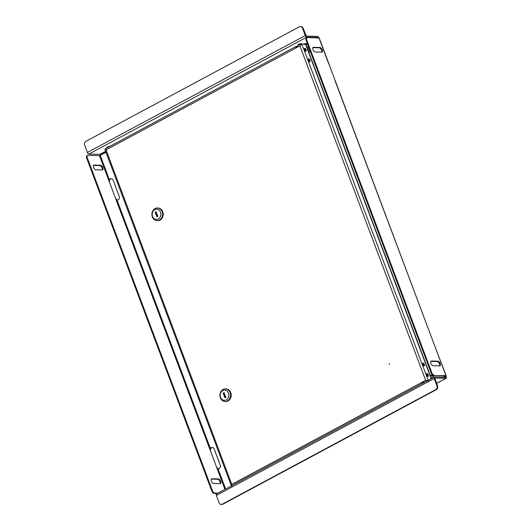 <?xml version="1.0" encoding="UTF-8"?>
<svg xmlns="http://www.w3.org/2000/svg" width="531" height="531" viewBox="0 0 531 531"><rect width="100%" height="100%" fill="white"/><g stroke="black" fill="none" stroke-linecap="round" stroke-linejoin="round"><path stroke-width="0.8" d="M437.551 385.858A2.874 2.423 91.5 0 1 436.316 389.661L435.699 389.648A2.874 2.423 -88.5 0 0 436.933 385.845L437.551 385.858L434.836 378.039L446.013 378.311A1.726 0.836 61.8 0 0 446.239 378.264A1.726 0.836 61.8 0 0 446.352 376.771L446.027 375.908M436.933 385.845L434.179 378.523A1.726 0.836 -118.2 0 1 434.292 377.03A1.726 0.836 -118.2 0 1 434.517 376.977L445.622 377.269L445.536 376.233M436.316 389.661L222.881 504.191A2.874 2.423 91.5 0 1 221.825 504.45L221.208 504.437A2.874 2.423 -88.5 0 1 219.064 502.751L216.316 495.43A1.726 0.836 -118.2 0 1 216.429 493.936L434.292 377.03M221.208 504.437A2.874 2.423 -88.5 0 0 222.263 504.178L222.881 504.191M435.699 389.648L222.263 504.178M433.488 377.461A3.047 2.569 -88.5 0 0 433.329 376.884A3.047 2.569 -88.5 0 0 430.176 375.258M308.843 52.443A3.047 2.569 -88.5 0 0 310.018 50.704M440.119 363.562A2.582 1.254 61.8 0 0 437.849 361.173L431.371 361A2.582 1.254 61.8 0 0 431.033 361.08A2.582 1.254 61.8 0 0 430.993 363.635A2.582 1.254 61.8 0 0 433.137 365.706L439.615 365.879A2.582 1.254 61.8 0 0 439.953 365.799A2.582 1.254 61.8 0 0 440.119 363.562M439.595 365.872A2.582 1.254 61.8 0 0 439.502 363.894A2.582 1.254 61.8 0 0 437.225 361.505L430.767 361.332M322.211 49.868A2.582 1.254 61.8 0 0 319.934 47.478L313.456 47.305A2.582 1.254 61.8 0 0 313.124 47.385A2.582 1.254 61.8 0 0 313.084 49.941A2.582 1.254 61.8 0 0 315.228 52.011L321.706 52.184A2.582 1.254 61.8 0 0 322.045 52.104A2.582 1.254 61.8 0 0 322.211 49.868M321.686 52.184A2.582 1.254 61.8 0 0 321.587 50.199A2.582 1.254 61.8 0 0 319.317 47.81L312.859 47.644M443.697 377.216L445.901 375.616L433.688 375.649A2.874 1.387 -118.2 0 1 431.159 372.994L431.783 372.662A2.874 1.387 61.8 0 0 434.305 375.317M443.266 377.209L445.283 375.948L433.688 375.649M307.562 44.159L306.035 44.982M334.968 80.486L429.891 333.01L319.184 37.96L307.356 37.575A2.874 1.387 61.8 0 0 306.978 37.655A2.874 1.387 61.8 0 0 306.799 40.144L431.783 372.662M423.207 382.977A2.874 1.387 -118.2 0 1 422.557 382.167M423.174 381.835A2.874 1.387 61.8 0 0 423.831 382.645M308.637 47.033A3.047 2.569 -88.5 0 0 306.765 46.927M306.799 40.144L306.175 40.482L431.159 372.994M306.175 40.482A2.874 1.387 -118.2 0 1 306.36 37.986L306.978 37.655M429.891 333.01L445.901 375.616M446.133 375.702L435.978 349.212M93.403 165.406L99.855 165.572A2.582 1.254 -118.2 0 1 102.131 167.962A2.582 1.254 -118.2 0 1 102.224 169.947M102.749 167.63A2.582 1.254 -118.2 0 1 102.583 169.874A2.582 1.254 -118.2 0 1 102.244 169.947L95.766 169.781A2.582 1.254 -118.2 0 1 93.629 167.703A2.582 1.254 -118.2 0 1 93.662 165.148A2.582 1.254 -118.2 0 1 94 165.075L100.478 165.241A2.582 1.254 -118.2 0 1 102.749 167.63M211.311 479.101L217.77 479.267A2.582 1.254 -118.2 0 1 220.04 481.657A2.582 1.254 -118.2 0 1 220.133 483.641M220.657 481.325A2.582 1.254 -118.2 0 1 220.491 483.562A2.582 1.254 -118.2 0 1 220.153 483.641L213.674 483.469A2.582 1.254 -118.2 0 1 211.537 481.398A2.582 1.254 -118.2 0 1 211.57 478.843A2.582 1.254 -118.2 0 1 211.909 478.763L218.387 478.935A2.582 1.254 -118.2 0 1 220.657 481.325M106.008 152.317L99.496 155.636L87.894 155.337A2.874 1.387 61.8 0 0 87.522 155.417A2.874 1.387 61.8 0 0 87.336 157.913L86.719 158.245A2.874 1.387 -118.2 0 1 86.898 155.756L87.522 155.417M217.259 493.491L214.225 493.412A2.874 1.387 -118.2 0 1 211.703 490.757L212.32 490.425A2.874 1.387 61.8 0 0 214.843 493.08L217.876 493.16M212.433 447.454A2.582 2.177 -88.5 0 0 210.84 448.496L210.216 449.06M111.424 178.721A2.582 2.177 -88.5 0 0 109.831 179.77L109.207 180.328M113.136 180.221A2.582 2.177 -88.5 0 0 111.211 178.708A2.582 2.177 -88.5 0 0 109.399 179.757L109.419 182.04L115.512 198.249L117.032 200.074A2.582 2.177 -88.5 0 0 117.165 200.081A2.582 2.177 -88.5 0 0 119.229 196.43L113.136 180.221M214.146 448.954A2.582 2.177 -88.5 0 0 212.221 447.434A2.582 2.177 -88.5 0 0 210.409 448.489L210.429 450.773L216.522 466.981L218.042 468.8A2.582 2.177 -88.5 0 0 218.175 468.813A2.582 2.177 -88.5 0 0 220.239 465.156L214.146 448.954M212.32 490.425L87.336 157.913M211.703 490.757L86.719 158.245M210.84 448.496L210.17 449.259M109.831 179.77L109.16 180.533M298.11 45.195A1.865 0.438 -20.6 0 1 297.918 45.089A1.865 0.438 -20.6 0 1 298.661 44.405A1.865 0.438 -20.6 0 1 301.416 43.774A1.865 0.438 -20.6 0 1 301.336 43.987M107.03 147.857A1.865 0.438 -20.6 0 1 106.625 147.744A1.865 0.438 -20.6 0 1 107.368 147.06A1.865 0.438 -20.6 0 1 109.897 146.317M328.881 64.278L318.952 37.874A1.726 0.836 61.8 0 0 317.492 36.387L306.387 36.101L303.135 28.249L302.517 28.236L305.265 35.55A1.726 0.836 61.8 0 0 306.779 37.143L317.89 37.435L318.348 37.86M302.517 28.236A2.874 2.423 -88.5 0 0 300.373 26.55A2.874 2.423 -88.5 0 0 299.318 26.809L85.883 141.339A2.874 2.423 -88.5 0 0 84.648 145.142L87.403 152.463A1.726 0.836 61.8 0 0 88.916 154.056L100.02 154.342L100.644 155.191M300.373 26.55L300.991 26.563A2.874 2.423 91.5 0 1 303.135 28.249M431.212 377.561L431.199 376.811L430.767 376.831L431.199 376.964M432.101 378.205L432.088 377.813L431.457 377.84L432.095 377.979M433.17 377.627A2.642 2.23 -88.5 0 0 431.053 375.503A2.642 2.23 -88.5 0 0 430.316 375.629M433.309 377.554A2.642 2.23 -88.5 0 0 431.205 375.503A2.642 2.23 -88.5 0 0 431.126 375.503M431.092 377.68L431.053 378.026M308.816 47.498A2.642 2.23 -88.5 0 0 307.794 47.173A2.642 2.23 -88.5 0 0 307.714 47.173M308.869 47.657A2.642 2.23 -88.5 0 0 307.641 47.173A2.642 2.23 -88.5 0 0 306.905 47.299M308.252 50.87L308.544 50.505L308.08 49.589L308.511 49.044L308.166 48.653L307.728 49.197L308.159 49.41L307.681 49.356M307.389 49.21L307.728 49.197M308.703 52.078A2.642 2.23 -88.5 0 0 309.785 50.08M308.737 52.157A2.642 2.23 -88.5 0 0 309.898 50.379M308.484 49.011L307.827 49.423M307.841 50.233L308.491 50.571M389.037 364.233L389.482 363.994L389.037 364.233M424.335 364.571A1.58 0.763 -118.2 0 1 424.236 365.945A1.58 0.763 -118.2 0 1 422.643 364.531A1.58 0.763 -118.2 0 1 422.742 363.158A1.58 0.763 -118.2 0 1 424.335 364.571M422.563 363.357A1.58 0.763 -118.2 0 1 423.897 364.81A1.58 0.763 -118.2 0 1 423.97 365.985M428.265 375.032A1.58 0.763 -118.2 0 1 428.165 376.399A1.58 0.763 -118.2 0 1 426.572 374.986A1.58 0.763 -118.2 0 1 426.672 373.618A1.58 0.763 -118.2 0 1 428.265 375.032M426.493 373.811A1.58 0.763 -118.2 0 1 427.827 375.271A1.58 0.763 -118.2 0 1 427.9 376.439M308.265 60.249A1.58 0.763 61.8 0 0 309.865 61.662A1.58 0.763 61.8 0 0 309.965 60.288A1.58 0.763 61.8 0 0 308.372 58.875A1.58 0.763 61.8 0 0 308.265 60.249M309.6 61.702A1.58 0.763 61.8 0 0 309.52 60.527A1.58 0.763 61.8 0 0 308.192 59.074M304.336 49.788A1.58 0.763 61.8 0 0 305.936 51.202A1.58 0.763 61.8 0 0 306.035 49.834A1.58 0.763 61.8 0 0 304.442 48.421A1.58 0.763 61.8 0 0 304.336 49.788M305.67 51.248A1.58 0.763 61.8 0 0 305.59 50.073A1.58 0.763 61.8 0 0 304.256 48.62M231.768 485.706L231.768 484.372L425.636 380.342L427.913 380.913M422.284 383.475A1.779 0.863 61.8 0 1 421.694 382.459L425.636 380.342L299.902 45.839L106.041 149.868L105.012 149.012L105.324 149.536M296.172 47.173L297.36 47.206M299.902 45.839L301.84 44.08L305.504 44.239A1.779 0.418 -20.6 0 1 305.796 44.345L431.424 378.57M231.416 485.892L105.065 149.822L105.676 149.35L106.346 149.875M105.231 149.583L106.041 149.868L231.768 484.372L231.748 486.177M297.798 46.396L296.311 46.356A1.779 0.863 61.8 0 0 296.079 46.409A1.779 0.863 61.8 0 0 295.966 47.956M297.898 46.92L296.51 46.881A1.208 0.584 61.8 0 0 296.351 46.92A1.208 0.584 61.8 0 0 296.225 47.817M305.723 44.279L305.604 43.608L303.36 44.119M304.369 43.582L304.475 44.153M304.568 44.1L305.803 44.133M428.358 380.674L425.636 380.342M301.15 44.65L301.84 44.08L428.212 380.289M301.429 44.425L301.84 44.08M422.006 382.466A1.208 0.584 61.8 0 0 422.563 383.322M297.679 45.693A2.323 0.544 -20.6 0 1 297.705 45.633A2.323 0.544 -20.6 0 1 298.993 44.737A2.323 0.544 -20.6 0 1 301.933 44.04A2.323 0.544 -20.6 0 1 301.993 44.073M301.933 44.04L302.046 44.086A2.443 0.571 159.4 0 0 298.993 44.83A2.443 0.571 159.4 0 0 297.639 45.766A2.443 0.571 159.4 0 0 297.619 45.918L297.977 46.874M424.123 382.486L423.838 381.729A2.443 0.571 -20.6 0 1 423.997 381.397M162.108 211.71A6.319 5.33 91.5 0 1 157.076 220.637A6.319 5.33 91.5 0 1 152.364 216.94A6.319 5.33 91.5 0 1 157.402 208.006A6.319 5.33 91.5 0 1 162.108 211.71M157.402 208.006L158.052 208.026A6.319 5.33 91.5 0 1 162.765 211.723A6.319 5.33 91.5 0 1 157.727 220.657L157.076 220.637M152.516 216.442A5.171 4.361 -88.5 0 0 158.271 219.011A5.171 4.361 -88.5 0 0 160.488 212.168A5.171 4.361 -88.5 0 0 154.733 209.599A5.171 4.361 -88.5 0 0 152.516 216.442M156.114 211.856L155.483 212.194L157.196 216.761M157.826 216.416L156.061 211.716L155.178 212.188L156.944 216.894L157.826 216.416M230.102 392.608A6.319 5.33 91.5 0 1 225.071 401.536A6.319 5.33 91.5 0 1 220.358 397.832A6.319 5.33 91.5 0 1 225.396 388.904A6.319 5.33 91.5 0 1 230.102 392.608M225.396 388.904L226.047 388.918A6.319 5.33 91.5 0 1 230.759 392.621A6.319 5.33 91.5 0 1 225.721 401.549L225.071 401.536M220.511 397.341A5.171 4.361 -88.5 0 0 226.266 399.903A5.171 4.361 -88.5 0 0 228.483 393.059A5.171 4.361 -88.5 0 0 222.728 390.497A5.171 4.361 -88.5 0 0 220.511 397.341M224.109 392.754L223.478 393.093L225.19 397.653M225.821 397.314L224.055 392.608L223.173 393.086L224.938 397.792L225.821 397.314M389.342 363.841L389.329 364.385M446.013 378.311L436.608 383.362M445.735 376.751L444.812 377.249M434.179 378.523L216.316 495.43M437.225 361.505L437.849 361.173M319.317 47.81L319.934 47.478M312.872 47.624L313.456 47.305M430.78 361.319L431.371 361M214.843 493.08L214.225 493.412M109.399 179.757L100.246 155.41M210.409 448.489L117.032 200.074M225.635 488.998L218.042 468.8M224.938 489.37L216.522 466.981M210.429 450.773L115.512 198.249M109.419 182.04L99.496 155.636M211.909 478.763L211.325 479.081M218.387 478.935L217.77 479.267M94 165.075L93.41 165.387M100.478 165.241L99.855 165.572M100.525 154.873L105.888 151.999M100.02 154.342L105.636 151.328M305.737 43.954L307.19 43.177M317.153 37.827L317.89 37.435M305.916 44.657L307.442 43.841M88.916 154.056L306.779 37.143M87.403 152.463L305.265 35.55M431.212 378.683L305.504 44.239M446.239 378.264L436.635 383.422M105.019 148.939L296.079 46.409M297.997 44.883L298.123 45.221M304.309 48.626L305.219 51.036M308.239 59.08L309.148 61.49M301.223 43.668L301.349 44.007M427.448 376.233L426.546 373.824M423.519 365.773L422.61 363.363M423.864 381.796L423.519 381.65"/></g></svg>
